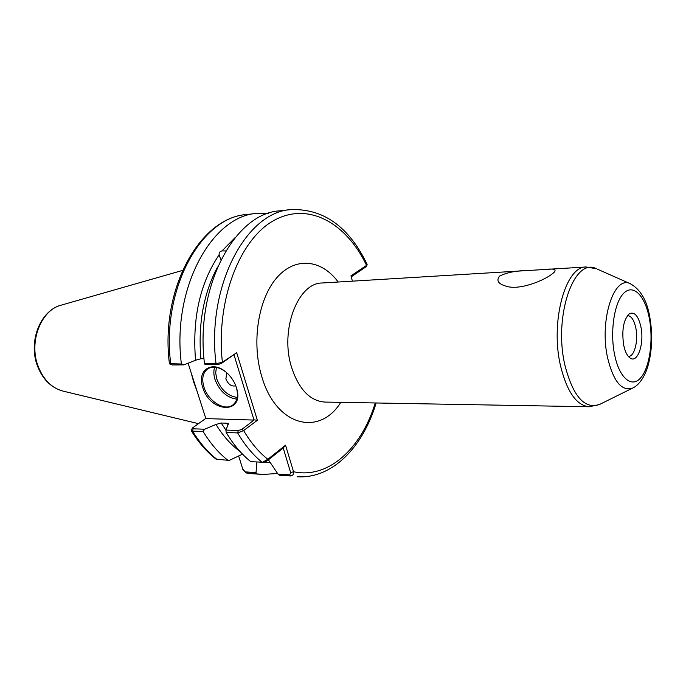 <?xml version="1.0" encoding="UTF-8"?>
<svg xmlns="http://www.w3.org/2000/svg" width="686" height="686" viewBox="0 0 686 686"><rect width="100%" height="100%" fill="white"/><g stroke="black" fill="none" stroke-linecap="round" stroke-linejoin="round"><path stroke-width="1.03" d="M640.921 326.913C644.42 343.111 637.911 363.151 630.468 358.281C627.407 356.386 625.152 352.004 623.685 345.152C621.567 329.983 623.497 319.487 629.465 313.674C634.55 311.513 638.374 315.929 640.921 326.913M628.29 356.386L628.53 356.386C634.456 356.729 638.52 340.616 635.828 328.011C634.087 320.062 631.343 315.929 627.613 315.62L627.416 315.637M499.648 276.064C495.909 280.66 498.328 284.115 506.92 286.422C519.559 290.238 544.264 280.874 553.465 272.925L554.065 272.385C556.886 269.332 553.679 268.372 544.444 269.512L529.026 270.447C516.635 270.558 506.843 272.436 499.648 276.064M220.72 259.377L219.117 254.815C218.963 252.585 219.932 251.282 222.032 250.905L225.78 250.939M236.43 387.676C245.305 414.567 210.062 413.452 202.747 387.384C196.539 370.131 212.334 359.618 226.449 372.507C230.616 376.168 233.712 380.576 235.761 385.755L236.43 387.676M225.523 371.735C218.663 366.787 212.677 365.861 207.584 368.939C202.799 372.755 201.581 378.775 203.931 387.015C207.987 401.087 224.768 411.626 232.88 404.937C237.347 401.207 238.496 395.35 236.336 387.376M235.787 385.832C231.585 386.733 228.284 384.452 225.874 378.964L226.783 372.79M191.06 372.429L193.778 382.368L197.242 391.749M217.548 267.025C203.571 293.376 198.005 323.955 200.861 358.761L195.544 360.219C192.174 318.27 200.029 283.138 219.117 254.815M191.214 430.576C198.468 442.436 206.795 451.997 216.201 459.26L227.863 460.263C218.62 453.06 210.388 443.482 203.159 431.537L192.552 431.108L191.18 430.525L192.517 427.927L193.135 428.793L204.634 429.239L203.159 431.537M277.581 473.477L263.09 474.455L245.888 472.92L242.63 468.667M227.863 460.263L229.578 460.272L242.518 454.149M239.877 451.328C230.925 444.794 222.959 435.833 215.979 424.445L204.634 429.239M270.267 462.767L264.676 462.141M256.898 462.004L256.024 472.603L256.641 473.666M228.112 424.891L227.075 423.219L221.201 423.022L225.874 430.028M262.446 462.321L267.823 459.277L285.556 445.171L293.539 471.736C293.737 474.24 292.785 475.655 290.684 475.973L279.382 475.209L277.993 474.077L289.698 474.866L290.65 472.654L283.224 448.009L266.751 461.129L263.673 462.304L250.776 461.635C241.583 454.329 233.394 444.605 226.2 432.463L225.865 430.062L228.498 423.759L227.075 423.219M277.993 474.077L268.406 459.809M352.407 281.157L350.966 275.815L366.547 265.413L367.104 264.316M236.679 352.698L221.389 363.451L217.659 364.626L205.225 364.72L204.514 363.82L216.021 363.726L222.393 362.251L236.679 352.698L257.37 420.278L243.633 430.568L237.665 432.926L226.2 432.463M289.698 474.866L290.684 475.973L279.382 475.209M215.979 424.445L221.201 423.022M257.079 213.355L246.651 214.521C199.532 217.634 159.924 289.741 169.425 363.691L181.396 364.009C171.646 288.617 211.811 215.833 257.079 213.355L268.758 213.252M222.032 250.905L235.298 237.416M181.396 364.009L183.934 364.875L195.544 360.219M200.861 358.761L204.008 358.718M204.514 363.82C194.773 287.142 234.741 213.217 279.691 210.842L280.128 210.791M188.101 363.211L205.843 418.589L254.026 420.081L234.037 354.988M225.865 430.062L238.248 430.534L241.901 429.367L254.026 420.081M205.791 418.417L192.517 427.927M183.934 364.875L172.409 364.961L169.691 363.966M366.47 266.485L351.241 276.835M238.642 455.993L242.904 469.516L245.159 471.874L256.024 472.603M366.007 266.957L366.547 265.413C346.464 223.061 308.426 201.358 274.014 220.412C239.628 239.054 215.653 300.837 222.393 362.251L221.389 363.451M241.901 429.367L243.633 430.568C250.716 442.59 258.785 452.16 267.823 459.277L266.751 461.129M254.575 419.909L257.37 420.278M285.556 445.171L283.224 448.009M375.242 402.965C361.479 448.335 328.474 479.282 293.539 471.736L290.65 472.654M236.764 399.158C226.8 397.674 219.546 391.114 215.01 379.487C213.603 374.908 213.483 370.8 214.649 367.164M216.416 367.396L215.687 372.841L216.759 378.938C221.012 389.862 227.812 396.019 237.176 397.426M63.275 391.166C51.313 387.924 42.686 379.478 37.404 365.81C28.117 341.748 40.191 310.406 61.268 305.133C41.074 309.918 28.58 341.757 38.082 366.144C43.441 379.812 51.844 388.156 63.275 391.166L198.426 423.648M528.666 270.473L322.163 282.992C297.861 282.752 279.708 330.137 291.516 367.19C298.856 389.374 309.978 401.001 324.898 402.073L589.3 406.764C576.6 405.615 567.005 391.946 560.513 365.767C550.086 321.897 565.478 266.108 586.153 266.983L596.46 268.749C574.131 256.615 553.233 316.229 564.947 365.338C573.084 396.457 584.609 409.508 599.513 404.491L600.199 404.148M340.788 402.356C319.376 436.853 275.978 426.366 261.743 376.442C251.308 342.314 258.253 298.736 276.904 277.616C295.486 256.272 321.648 259.514 338.207 282.023M649.273 318.072C645.114 295.906 633.452 283.652 623.943 293.016C614.373 302.02 609.777 331.518 614.613 354.748C619.312 378.132 631.737 388.387 640.698 377.832C649.728 367.61 653.561 340.11 649.273 318.072M633.135 387.839L632.612 388.096C621.748 391.612 613.395 381.485 607.573 357.715C599.178 320.482 613.936 274.966 630.271 283.721L631.026 284.055M597.446 269.186L630.271 283.721C640.45 289.295 646.949 300.382 649.771 316.966C652.858 334.759 652.146 351.464 647.644 367.096C642.731 382.368 634.979 387.196 632.612 388.096L599.513 404.491L589.3 406.764M193.135 428.793L192.552 431.108C199.789 442.967 208.038 452.477 217.299 459.637M245.159 471.874L246.163 472.954L252.628 473.743L245.888 472.92M262.172 462.321C253.014 454.955 244.842 445.163 237.665 432.926L238.248 430.534M246.651 214.521C201.255 217.033 161.004 289.295 170.763 364.095L172.409 364.961M217.659 364.626L216.021 363.726C206.289 286.405 246.145 211.914 290.933 209.59L279.691 210.842M506.92 286.422L507.82 286.602M61.268 305.133L182.502 270.438M586.153 266.983L544.444 269.512M263.09 474.455L252.628 473.743M297.064 476.77C332.538 479.051 363.091 446.766 376.134 402.982M367.121 264.367C349.002 226.792 323.603 208.535 290.933 209.59M367.104 264.745L366.461 266.511"/></g></svg>
